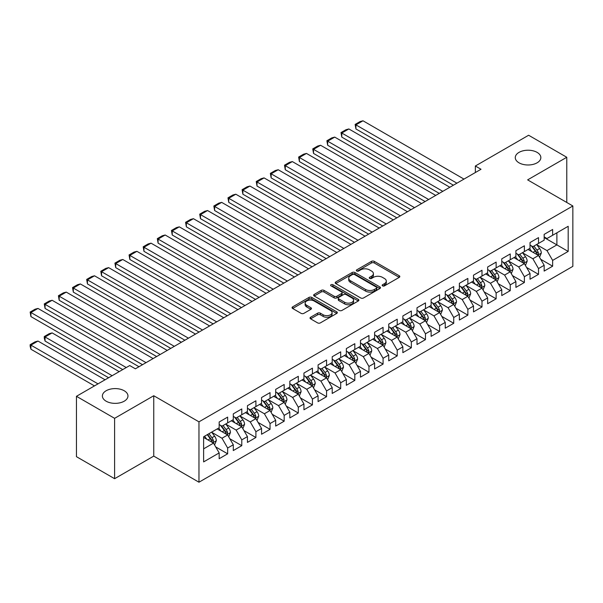<?xml version="1.0" encoding="UTF-8"?>
<svg xmlns="http://www.w3.org/2000/svg" width="603" height="603" viewBox="0 0 603 603"><rect width="100%" height="100%" fill="white"/><g stroke="black" fill="none" stroke-linecap="round" stroke-linejoin="round"><path stroke-width="0.9" d="M382.558 285.867A1.372 0.791 0 0 0 384.495 285.867L399.231 277.357A1.96 1.131 0 0 0 399.812 276.558A1.96 1.131 0 0 0 399.231 275.759L374.267 261.348A1.96 1.131 0 0 0 371.493 261.348L356.757 269.85A1.372 0.791 0 0 0 356.358 270.415A1.372 0.791 0 0 0 356.757 270.973A1.372 0.791 0 0 0 358.702 270.973L360.609 269.873A6.279 3.626 0 0 1 369.481 269.873L371.561 271.071A6.279 3.626 0 0 1 373.4 273.634A6.279 3.626 0 0 1 371.561 276.197L369.654 277.297A1.372 0.791 0 0 0 369.255 277.862A1.372 0.791 0 0 0 369.654 278.42A1.372 0.791 0 0 0 371.599 278.42L373.506 277.32A6.279 3.626 0 0 1 382.385 277.32L384.465 278.518A6.279 3.626 0 0 1 386.304 281.081A6.279 3.626 0 0 1 384.465 283.644L382.558 284.744A1.372 0.791 0 0 0 382.151 285.309A1.372 0.791 0 0 0 382.558 285.867L382.558 284.744M124.218 390.759A12.791 7.387 0 0 0 110.281 389.154A12.791 7.387 0 0 0 102.382 395.975A12.791 7.387 0 0 0 106.128 401.199A12.791 7.387 0 0 0 120.065 402.796A12.791 7.387 0 0 0 127.964 395.975A12.791 7.387 0 0 0 124.218 390.759M537.1 152.378A12.791 7.387 0 0 0 523.163 150.78A12.791 7.387 0 0 0 515.271 157.602A12.791 7.387 0 0 0 519.017 162.825A12.791 7.387 0 0 0 532.954 164.423A12.791 7.387 0 0 0 540.846 157.602A12.791 7.387 0 0 0 537.1 152.378M310.605 317.238A1.96 1.131 0 0 0 310.032 318.037A1.96 1.131 0 0 0 310.605 318.836L317.608 322.884A1.96 1.131 0 0 0 320.381 322.884L336.753 313.432A1.96 1.131 0 0 0 337.326 312.633A1.96 1.131 0 0 0 336.753 311.834L311.781 297.422A1.96 1.131 0 0 0 309.007 297.422L292.643 306.867A1.96 1.131 0 0 0 292.071 307.666A1.96 1.131 0 0 0 292.643 308.472L301.108 313.356A1.96 1.131 0 0 0 303.882 313.356L310.884 309.309A1.96 1.131 0 0 0 311.457 308.51A1.96 1.131 0 0 0 310.884 307.711L306.686 305.284A5.246 3.03 0 0 1 305.148 303.143A5.246 3.03 0 0 1 308.389 300.347A5.246 3.03 0 0 1 314.11 301.003L330.542 310.492A5.246 3.03 0 0 1 332.08 312.633A5.246 3.03 0 0 1 328.839 315.429A5.246 3.03 0 0 1 323.125 314.774L320.381 313.191A1.96 1.131 0 0 0 317.608 313.191L310.605 317.238L310.605 318.836L317.608 314.826L317.608 313.191M114.608 418.331L114.608 478.699L153.75 456.102L153.75 395.734L114.608 418.331L76.453 396.307L129.728 365.546L135.381 368.81L481.006 169.27L475.352 166.006L475.352 172.526M153.75 395.734L198.967 421.836L572.85 205.977L572.85 266.345L198.967 482.212L198.967 421.836M566.775 202.472L566.775 157.277L527.633 179.875L572.85 205.977M566.775 157.277L528.62 135.245L475.352 166.006M360.745 297.98A1.96 1.131 0 0 0 363.519 297.98L379.882 288.528A1.96 1.131 0 0 0 380.463 287.729A1.96 1.131 0 0 0 379.882 286.93L354.918 272.518A1.96 1.131 0 0 0 352.144 272.518L335.781 281.963A1.96 1.131 0 0 0 335.208 282.762A1.96 1.131 0 0 0 335.781 283.568L360.745 297.98M331.544 286.161A1.372 0.791 0 0 1 332.939 286.357L332.939 284.729L358.318 299.382A1.96 1.131 0 0 1 358.891 300.181A1.96 1.131 0 0 1 358.318 300.98L341.954 310.432A1.96 1.131 0 0 1 339.18 310.432L314.216 296.02L314.216 294.415A1.96 1.131 0 0 0 313.635 295.214A1.96 1.131 0 0 0 314.216 296.02M314.216 294.415L321.218 290.375A1.96 1.131 0 0 1 323.992 290.375L334.115 296.216A1.96 1.131 0 0 0 336.889 296.216L341.539 293.533A1.96 1.131 0 0 0 342.112 292.734A1.96 1.131 0 0 0 341.539 291.935L330.994 285.845A1.372 0.791 0 0 1 330.595 285.287A1.372 0.791 0 0 1 331.439 284.556A1.372 0.791 0 0 1 332.939 284.729M544.162 237.552L556.886 244.893L556.886 232.818L568.184 226.291L552.642 235.268L552.642 229.472L544.162 234.371L544.162 240.16L538.517 243.424L538.517 237.627L530.037 242.527L530.037 248.315L524.384 251.579L524.384 245.79L515.904 250.682L515.904 256.479L510.251 259.742L510.251 253.946L501.771 258.838L501.771 264.634L496.126 267.898L496.126 262.101L487.646 267.001L487.646 272.79L481.993 276.053L481.993 270.265L473.513 275.156L473.513 280.953L467.86 284.217L467.86 278.42L459.38 283.312L459.38 289.108L453.735 292.372L453.735 286.576L445.255 291.475L445.255 297.264L439.602 300.528L439.602 294.739L431.122 299.631L431.122 305.427L425.469 308.683L425.469 302.894L416.997 307.786L416.997 313.583L411.344 316.846L411.344 311.05L402.864 315.949L402.864 321.738L397.211 325.002L397.211 319.213L388.731 324.105L388.731 329.901L383.078 333.158L383.078 327.369L374.606 332.261L374.606 338.057L368.953 341.321L368.953 335.524L360.473 340.424L360.473 346.212L354.82 349.476L354.82 343.687L346.341 348.579L346.341 354.376L340.687 357.632L340.687 351.843L332.215 356.735L332.215 362.531L326.562 365.795L326.562 359.999L318.083 364.898L318.083 370.687L312.429 373.95L312.429 368.162L303.95 373.053L303.95 378.842L298.297 382.106L298.297 376.317L289.824 381.209L289.824 387.005L284.171 390.269L284.171 384.473L275.692 389.372L275.692 395.161L270.038 398.425L270.038 392.636L261.559 397.528L261.559 403.317L255.906 406.58L255.906 400.791L247.434 405.683L247.434 411.48L241.78 414.743L241.78 408.947L233.301 413.846L233.301 419.635L227.648 422.899L227.648 417.11L219.168 422.002L219.168 427.791L203.626 436.768L203.626 461.898L219.168 452.921L213.515 443.13L203.626 437.424M568.184 226.291L568.184 251.421L552.642 260.39L546.989 250.599L536.745 244.69M540.703 259.29L552.642 266.187L552.642 260.39M552.642 266.187L544.162 271.079L544.162 265.29L538.517 268.554L532.864 258.762L522.62 252.845M526.577 267.446L538.517 274.342L538.517 268.554M538.517 274.342L530.037 279.234L530.037 273.445L524.384 276.709L518.731 266.918L508.487 261.001M512.444 275.609L524.384 282.498L524.384 276.709M524.384 282.498L515.904 287.397L515.904 281.601L510.251 284.865L504.598 275.074L494.354 269.164M498.312 283.764L510.251 290.661L510.251 284.865M510.251 290.661L501.771 295.553L501.771 289.764L496.126 293.02L490.473 283.237L480.229 277.32M484.186 291.92L496.126 298.817L496.126 293.02M496.126 298.817L487.646 303.708L487.646 297.92L481.993 301.183L476.34 291.392L466.096 285.475M470.054 300.083L481.993 306.972L481.993 301.183M481.993 306.972L473.513 311.872L473.513 306.075L467.86 309.339L462.207 299.548L451.964 293.638M455.921 308.239L467.86 315.135L467.86 309.339M467.86 315.135L459.38 320.027L459.38 314.238L453.735 317.495L448.082 307.711L437.838 301.794M441.795 316.394L453.735 323.291L453.735 317.495M453.735 323.291L445.255 328.183L445.255 322.394L439.602 325.658L433.949 315.866L423.705 309.95M427.663 324.557L439.602 331.446L439.602 325.658M439.602 331.446L431.122 336.346L431.122 330.55L425.469 333.813L419.816 324.022L409.573 318.113M413.53 332.713L425.469 339.61L425.469 333.813M425.469 339.61L416.997 344.501L416.997 338.705L411.344 341.969L405.691 332.185L395.447 326.268M399.405 340.868L411.344 347.765L411.344 341.969M411.344 347.765L402.864 352.657L402.864 346.868L397.211 350.132L391.558 340.341L381.315 334.424M385.272 349.031L397.211 355.921L397.211 350.132M397.211 355.921L388.731 360.82L388.731 355.024L383.078 358.288L377.425 348.496L367.182 342.587M371.139 357.187L383.078 364.084L383.078 358.288M383.078 364.084L374.606 368.976L374.606 363.179L368.953 366.443L363.3 356.659L353.056 350.742M357.014 365.343L368.953 372.239L368.953 366.443M368.953 372.239L360.473 377.131L360.473 371.342L354.82 374.606L349.167 364.815L338.924 358.898M342.881 373.506L354.82 380.395L354.82 374.606M354.82 380.395L346.341 385.294L346.341 379.498L340.687 382.762L335.042 372.971L324.791 367.061M328.748 381.661L340.687 388.558L340.687 382.762M340.687 388.558L332.215 393.45L332.215 387.654L326.562 390.917L320.909 381.134L310.666 375.217M314.623 389.817L326.562 396.714L326.562 390.917M326.562 396.714L318.083 401.606L318.083 395.817L312.429 399.08L306.776 389.289L296.533 383.372M300.49 397.98L312.429 404.869L312.429 399.08M312.429 404.869L303.95 409.769L303.95 403.972L298.297 407.236L292.651 397.445L282.4 391.535M286.357 406.136L298.297 413.025L298.297 407.236M298.297 413.025L289.824 417.924L289.824 412.128L284.171 415.392L278.518 405.608L268.275 399.691M272.232 414.291L284.171 421.188L284.171 415.392M284.171 421.188L275.692 426.08L275.692 420.291L270.038 423.555L264.385 413.764L254.142 407.847M258.099 422.454L270.038 429.344L270.038 423.555M270.038 429.344L261.559 434.243L261.559 428.447L255.906 431.71L250.26 421.919L240.009 416.002M243.966 430.61L255.906 437.499L255.906 431.71M255.906 437.499L247.434 442.398L247.434 436.602L241.78 439.866L236.127 430.082L225.884 424.165M229.841 438.765L241.78 445.662L241.78 439.866M241.78 445.662L233.301 450.554L233.301 444.765L227.648 448.029L221.994 438.238L211.751 432.321M215.708 446.929L227.648 453.818L227.648 448.029M227.648 453.818L219.168 458.71L219.168 452.921M219.168 424.535L221.994 426.163L227.648 422.899M203.626 448.843L213.515 443.13M233.301 416.372L236.127 418.007L241.78 414.743M221.994 438.238L227.648 434.974L217.193 428.937M233.301 444.765L227.648 434.974M247.434 408.216L250.26 409.844L255.906 406.58M236.127 430.082L241.78 426.818L231.318 420.781M247.434 436.602L241.78 426.818M261.559 400.06L264.385 401.688L270.038 398.425M250.26 421.919L255.906 418.655L245.451 412.618M261.559 428.447L255.906 418.655M275.692 391.897L278.518 393.533L284.171 390.269M264.385 413.764L270.038 410.5L259.584 404.462M275.692 420.291L270.038 410.5M289.824 383.742L292.651 385.37L298.297 382.106M278.518 405.608L284.171 402.344L273.709 396.307M289.824 412.128L284.171 402.344M303.95 375.586L306.776 377.214L312.429 373.95M292.651 397.445L298.297 394.181L287.842 388.144M303.95 403.972L298.297 394.181M318.083 367.423L320.909 369.059L326.562 365.795M306.776 389.289L312.429 386.026L301.975 379.988M318.083 395.817L312.429 386.026M332.215 359.267L335.042 360.896L340.687 357.632M320.909 381.134L326.562 377.87L316.1 371.832M332.215 387.654L326.562 377.87M346.341 351.112L349.167 352.74L354.82 349.476M335.042 372.971L340.687 369.707L330.233 363.669M346.341 379.498L340.687 369.707M360.473 342.949L363.3 344.584L368.953 341.321M349.167 364.815L354.82 361.551L344.366 355.514M360.473 371.342L354.82 361.551M374.606 334.793L377.425 336.421L383.078 333.158M363.3 356.659L368.953 353.396L358.491 347.358M374.606 363.179L368.953 353.396M388.731 326.638L391.558 328.266L397.211 325.002M377.425 348.496L383.078 345.233L372.624 339.195M388.731 355.024L383.078 345.233M402.864 318.474L405.691 320.11L411.344 316.846M391.558 340.341L397.211 337.077L386.757 331.039M402.864 346.868L397.211 337.077M416.997 310.319L419.816 311.947L425.469 308.683M405.691 332.185L411.344 328.921L400.882 322.884M416.997 338.705L411.344 328.921M431.122 302.163L433.949 303.791L439.602 300.528M419.816 324.022L425.469 320.758L415.015 314.721M431.122 330.55L425.469 320.758M445.255 294L448.082 295.636L453.735 292.372M433.949 315.866L439.602 312.603L429.148 306.565M445.255 322.394L439.602 312.603M459.38 285.845L462.207 287.473L467.86 284.217M448.082 307.711L453.735 304.447L443.273 298.41M459.38 314.238L453.735 304.447M473.513 277.689L476.34 279.317L481.993 276.053M462.207 299.548L467.86 296.284L457.406 290.247M473.513 306.075L467.86 296.284M487.646 269.526L490.473 271.162L496.126 267.898M476.34 291.392L481.993 288.128L471.538 282.091M487.646 297.92L481.993 288.128M501.771 261.37L504.598 262.998L510.251 259.742M490.473 283.237L496.126 279.973L485.664 273.935M501.771 289.764L496.126 279.973M515.904 253.215L518.731 254.843L524.384 251.579M504.598 275.074L510.251 271.81L499.797 265.772M515.904 281.601L510.251 271.81M530.037 245.052L532.864 246.687L538.517 243.424M518.731 266.918L524.384 263.654L513.929 257.617M530.037 273.445L524.384 263.654M544.162 236.896L546.989 238.532L552.642 235.268M532.864 258.762L538.517 255.499L528.055 249.461M544.162 265.29L538.517 255.499M76.453 396.307L76.453 456.675L114.608 478.699M153.75 456.102L198.967 482.212M546.989 250.599L556.886 244.893L568.184 251.421M383.101 286.063L384.465 285.279A6.279 3.626 0 0 0 386.304 282.717L386.304 281.081M373.4 273.634L373.4 275.269A6.279 3.626 0 0 1 371.561 277.832L370.204 278.616M399.209 277.372L374.267 262.976A1.96 1.131 0 0 0 371.493 262.976L357.308 271.169M379.86 288.543L354.918 274.146A1.96 1.131 0 0 0 352.144 274.146L335.803 283.583M376.415 288.287A1.372 0.791 0 0 0 376.822 287.729A1.372 0.791 0 0 0 376.415 287.171L354.504 274.516A1.372 0.791 0 0 0 352.559 274.516L350.554 275.677A6.279 3.626 0 0 0 348.715 278.239A6.279 3.626 0 0 0 350.554 280.802L365.531 289.455A6.279 3.626 0 0 0 374.41 289.455L376.415 288.287L376.415 289.922A1.372 0.791 0 0 0 376.822 289.365L376.822 287.729M348.715 278.239L348.715 279.875A6.279 3.626 0 0 0 350.554 282.438L350.554 280.802M376.415 289.922L374.41 291.083A6.279 3.626 0 0 1 365.531 291.083L350.554 282.438M314.238 296.035L321.218 292.003L321.218 290.375M342.112 292.734L342.112 294.37A1.96 1.131 0 0 1 341.539 295.169L336.889 297.852A1.96 1.131 0 0 1 334.115 297.852L323.992 292.003A1.96 1.131 0 0 0 321.218 292.003M332.939 286.357L358.295 300.995M344.622 302.284A5.246 3.03 0 0 0 350.343 302.94A5.246 3.03 0 0 0 353.577 300.143A5.246 3.03 0 0 0 352.039 298.003L346.25 294.656A1.96 1.131 0 0 0 343.476 294.656L338.833 297.339A1.96 1.131 0 0 0 338.253 298.138A1.96 1.131 0 0 0 338.833 298.937L344.622 302.284L344.622 303.912A5.246 3.03 0 0 0 350.343 304.575A5.246 3.03 0 0 0 353.577 301.771L353.577 300.143M338.253 298.138L338.253 299.774A1.96 1.131 0 0 0 338.833 300.573L338.833 298.937M344.622 303.912L338.833 300.573M332.08 312.633L332.08 314.269A5.246 3.03 0 0 1 328.839 317.065A5.246 3.03 0 0 1 323.125 316.409L320.381 314.826A1.96 1.131 0 0 0 317.608 314.826M305.148 303.143L305.148 304.779A5.246 3.03 0 0 0 306.686 306.919L306.686 305.284M310.854 309.324L306.686 306.919M336.753 311.834L336.753 313.432L311.781 299.05A1.96 1.131 0 0 0 309.007 299.05L292.674 308.487M539.557 257.308L541.313 253.034A5.299 3.06 -120 0 0 539.617 248.526L536.617 244.516M531.838 251.639L529.555 248.594M355.921 161.581L425.115 201.53L327.663 145.263L326.886 140.74L331.831 137.883L334.725 137.107L327.663 141.185L327.663 145.263M537.514 254.918L538.449 253.26A5.299 3.06 -120 0 0 536.934 250.072L533.934 246.069M532.223 246.318L535.931 251.263A2.698 1.56 60 0 1 536.421 252.084L538.449 253.26M531.288 245.775L535.238 251.052A5.299 3.06 60 0 1 536.753 254.24L536.866 254.541M456.908 183.176L355.921 124.874L355.921 128.952L453.381 185.211M463.978 179.099L362.991 120.788L355.921 124.874L355.144 124.422L360.089 121.565L362.991 120.788M355.921 128.952L355.144 124.422M525.432 265.463L527.18 261.189A5.299 3.06 -120 0 0 525.492 256.682L522.492 252.672M517.706 259.803L515.422 256.75M341.795 169.737L410.99 209.693L313.53 153.426L312.753 148.896L317.698 146.039L320.6 145.263L313.53 149.348L313.53 153.426M523.389 263.081L524.324 261.416A5.299 3.06 -120 0 0 522.809 258.235L519.801 254.225M518.09 254.474L521.799 259.426A2.698 1.56 60 0 1 522.288 260.24L524.324 261.416M517.163 253.938L521.113 259.207A5.299 3.06 60 0 1 522.628 262.395L522.733 262.704M511.299 273.626L513.047 269.353A5.299 3.06 -120 0 0 511.359 264.838L508.359 260.835M503.573 267.958L501.297 264.913M327.663 177.9L396.857 217.849L299.405 161.581L298.628 157.051L303.573 154.202L306.467 153.426L299.405 157.504L299.405 161.581M509.256 271.237L510.191 269.571A5.299 3.06 -120 0 0 508.676 266.39L505.676 262.38M503.957 262.629L507.666 267.581A2.698 1.56 60 0 1 508.156 268.403L510.191 269.571M503.03 262.094L506.98 267.37A5.299 3.06 60 0 1 508.495 270.551L508.6 270.86M442.783 191.332L341.795 133.029L341.795 137.107L439.248 193.375M449.846 187.254L348.858 128.952L341.795 133.029L341.012 132.577L345.964 129.728L348.858 128.952M341.795 137.107L341.012 132.577M428.65 199.495L326.886 140.74M435.713 195.41L334.725 137.107M497.166 281.782L498.922 277.508A5.299 3.06 -120 0 0 497.234 273.001L494.226 268.991M489.448 276.114L487.164 273.069M313.53 186.056L382.724 226.004L285.272 169.737L284.495 165.214L289.44 162.358L292.334 161.581L285.272 165.659L285.272 169.737M495.123 279.393L496.058 277.734A5.299 3.06 -120 0 0 494.543 274.546L491.543 270.543M489.832 270.792L493.54 275.737A2.698 1.56 60 0 1 494.03 276.558L496.058 277.734M488.897 270.25L492.847 275.526A5.299 3.06 60 0 1 494.362 278.714L494.475 279.016M483.041 289.937L484.789 285.664A5.299 3.06 -120 0 0 483.101 281.156L480.101 277.146M475.315 284.277L473.031 281.224M299.405 194.211L368.599 234.16L271.139 177.9L270.363 173.37L275.307 170.513L278.209 169.737L271.139 173.815L271.139 177.9M480.998 287.556L481.933 285.89A5.299 3.06 -120 0 0 480.418 282.709L477.41 278.699M475.699 278.948L479.408 283.9A2.698 1.56 60 0 1 479.898 284.714L481.933 285.89M474.772 278.413L478.722 283.681A5.299 3.06 60 0 1 480.237 286.87L480.342 287.179M414.517 207.651L312.753 148.896M421.587 203.573L320.6 145.263M400.392 215.806L298.628 157.051M407.455 211.728L306.467 153.426M468.908 298.101L470.657 293.819A5.299 3.06 -120 0 0 468.968 289.312L465.968 285.309M461.182 292.432L458.906 289.387M285.272 202.374L354.466 242.323L257.014 186.056L256.237 181.526L261.182 178.669L264.076 177.9L257.014 181.978L257.014 186.056M466.865 295.711L467.8 294.045A5.299 3.06 -120 0 0 466.285 290.865L463.285 286.855M461.566 287.103L465.275 292.056A2.698 1.56 60 0 1 465.765 292.877L467.8 294.045M460.639 286.568L464.589 291.844A5.299 3.06 60 0 1 466.104 295.025L466.209 295.334M386.259 223.969L284.495 165.214M393.322 219.884L292.334 161.581M454.775 306.256L456.531 301.982A5.299 3.06 -120 0 0 454.843 297.475L451.835 293.465M447.057 300.588L444.773 297.543M271.139 210.53L340.333 250.479L242.881 194.211L242.105 189.689L247.049 186.832L249.944 186.056L242.881 190.133L242.881 194.211M452.732 303.867L453.667 302.209A5.299 3.06 -120 0 0 452.152 299.02L449.152 295.018M447.441 295.266L451.15 300.211A2.698 1.56 60 0 1 451.639 301.033L453.667 302.209M446.506 294.724L450.456 300A5.299 3.06 60 0 1 451.971 303.188L452.084 303.49M372.126 232.125L270.363 173.37M379.197 228.047L278.209 169.737M440.65 314.412L442.398 310.138A5.299 3.06 -120 0 0 440.71 305.631L437.71 301.621M432.924 308.751L430.64 305.698M257.014 218.685L326.208 258.634L228.748 202.374L227.972 197.844L232.916 194.988L235.818 194.211L228.748 198.289L228.748 202.374M438.607 312.03L439.542 310.364A5.299 3.06 -120 0 0 438.027 307.183L435.019 303.173M433.308 303.422L437.017 308.374A2.698 1.56 60 0 1 437.507 309.188L439.542 310.364M432.381 302.887L436.331 308.156A5.299 3.06 60 0 1 437.846 311.344L437.951 311.653M426.517 322.575L428.266 318.294A5.299 3.06 -120 0 0 426.577 313.786L423.577 309.784M418.791 316.907L416.515 313.861M242.881 226.849L312.075 266.797L214.623 210.53L213.846 206L218.791 203.143L221.685 202.374L214.623 206.452L214.623 210.53M424.474 320.185L425.409 318.52A5.299 3.06 -120 0 0 423.894 315.339L420.894 311.329M419.175 311.578L422.884 316.53A2.698 1.56 60 0 1 423.374 317.351L425.409 318.52M418.248 311.042L422.198 316.319A5.299 3.06 60 0 1 423.713 319.5L423.819 319.809M412.384 330.73L414.14 326.457A5.299 3.06 -120 0 0 412.452 321.949L409.445 317.939M404.666 325.062L402.382 322.017M228.748 235.004L297.942 274.953L200.49 218.685L199.714 214.163L204.658 211.306L207.553 210.53L200.49 214.608L200.49 218.685M410.341 328.341L411.276 326.683A5.299 3.06 -120 0 0 409.761 323.494L406.761 319.492M405.05 319.741L408.759 324.685A2.698 1.56 60 0 1 409.249 325.507L411.276 326.683M404.116 319.198L408.065 324.474A5.299 3.06 60 0 1 409.588 327.663L409.693 327.964M398.259 338.886L400.008 334.612A5.299 3.06 -120 0 0 398.319 330.105L395.319 326.095M390.533 333.225L388.249 330.173M214.623 243.16L283.817 283.109L186.357 226.849L185.581 222.319L190.525 219.462L193.427 218.685L186.357 222.763L186.357 226.849M396.216 336.504L397.151 334.838A5.299 3.06 -120 0 0 395.636 331.658L392.628 327.648M390.917 327.896L394.626 332.848A2.698 1.56 60 0 1 395.116 333.663L397.151 334.838M389.99 327.361L393.94 332.63A5.299 3.06 60 0 1 395.455 335.818L395.56 336.127M384.126 347.049L385.875 342.768A5.299 3.06 -120 0 0 384.186 338.26L381.186 334.258M376.4 341.381L374.124 338.336M200.49 251.323L269.684 291.272L172.232 235.004L171.456 230.474L176.4 227.617L179.295 226.849L172.232 230.926L172.232 235.004M382.083 344.66L383.018 342.994A5.299 3.06 -120 0 0 381.503 339.813L378.503 335.803M376.792 336.052L380.493 341.004A2.698 1.56 60 0 1 380.983 341.826L383.018 342.994M375.857 335.517L379.807 340.793A5.299 3.06 60 0 1 381.322 343.974L381.428 344.283M369.993 355.205L371.75 350.931A5.299 3.06 -120 0 0 370.061 346.424L367.054 342.414M362.275 349.536L359.991 346.491M186.357 259.478L255.551 299.427L158.099 243.16L157.323 238.637L162.267 235.781L165.162 235.004L158.099 239.082L158.099 243.16M367.951 352.815L368.893 351.157A5.299 3.06 -120 0 0 367.37 347.969L364.37 343.966M362.659 344.215L366.368 349.16A2.698 1.56 60 0 1 366.858 349.981L368.893 351.157M361.725 343.672L365.674 348.949A5.299 3.06 60 0 1 367.197 352.137L367.302 352.438M355.868 363.36L357.617 359.087A5.299 3.06 -120 0 0 355.928 354.579L352.928 350.569M348.142 357.692L345.858 354.647M172.232 267.634L241.426 307.583L143.966 251.323L143.19 246.793L148.134 243.936L151.036 243.16L143.966 247.238L143.966 251.323M353.825 360.978L354.76 359.313A5.299 3.06 -120 0 0 353.245 356.124L350.245 352.122M348.526 352.371L352.235 357.323A2.698 1.56 60 0 1 352.725 358.137L354.76 359.313M347.599 351.835L351.549 357.104A5.299 3.06 60 0 1 353.064 360.293L353.17 360.602M341.735 371.523L343.484 367.242A5.299 3.06 -120 0 0 341.795 362.735L338.796 358.732M334.009 365.855L331.733 362.81M158.099 275.797L227.293 315.746L129.841 259.478L129.065 254.948L134.009 252.092L136.904 251.323L129.841 255.401L129.841 259.478M339.693 369.134L340.627 367.468A5.299 3.06 -120 0 0 339.112 364.287L336.112 360.277M334.401 360.526L338.102 365.478A2.698 1.56 60 0 1 338.592 366.3L340.627 367.468M333.467 359.991L337.416 365.267A5.299 3.06 60 0 1 338.931 368.448L339.037 368.757M327.602 379.679L329.359 375.405A5.299 3.06 -120 0 0 327.67 370.89L324.663 366.888M319.884 374.011L317.6 370.966M143.966 283.953L213.161 323.901L115.708 267.634L114.932 263.112L119.876 260.255L122.771 259.478L115.708 263.556L115.708 267.634M325.56 377.29L326.502 375.631A5.299 3.06 -120 0 0 324.979 372.443L321.979 368.441M320.268 368.689L323.977 373.634A2.698 1.56 60 0 1 324.467 374.455L326.502 375.631M319.334 368.147L323.283 373.423A5.299 3.06 60 0 1 324.806 376.611L324.911 376.913M313.477 387.835L315.226 383.561A5.299 3.06 -120 0 0 313.537 379.053L310.537 375.043M305.751 382.166L303.467 379.121M129.841 292.108L199.035 332.057L101.575 275.797L100.799 271.267L105.744 268.41L108.646 267.634L101.575 271.712L101.575 275.797M311.434 385.453L312.369 383.787A5.299 3.06 -120 0 0 310.854 380.599L307.854 376.596M306.136 376.845L309.844 381.797A2.698 1.56 60 0 1 310.334 382.611L312.369 383.787M305.208 376.31L309.158 381.578A5.299 3.06 60 0 1 310.673 384.767L310.779 385.076M299.344 395.998L301.093 391.716A5.299 3.06 -120 0 0 299.405 387.209L296.405 383.207M291.618 390.329L289.342 387.284M115.708 300.271L184.902 340.22L87.45 283.953L86.674 279.423L91.618 276.566L94.513 275.797L87.45 279.875L87.45 283.953M297.302 393.608L298.236 391.942A5.299 3.06 -120 0 0 296.721 388.762L293.721 384.752M292.01 385L295.711 389.953A2.698 1.56 60 0 1 296.201 390.774L298.236 391.942M291.076 384.465L295.025 389.742A5.299 3.06 60 0 1 296.54 392.922L296.646 393.231M285.211 404.153L286.968 399.879A5.299 3.06 -120 0 0 285.279 395.364L282.272 391.362M277.493 398.485L275.209 395.44M101.575 308.427L170.777 348.376L73.317 292.108L72.541 287.586L77.486 284.729L80.38 283.953L73.317 288.03L73.317 292.108M283.169 401.764L284.111 400.106A5.299 3.06 -120 0 0 282.588 396.917L279.588 392.907M277.877 393.164L281.586 398.108A2.698 1.56 60 0 1 282.076 398.93L284.111 400.106M276.943 392.621L280.892 397.897A5.299 3.06 60 0 1 282.415 401.085L282.521 401.387M271.086 412.309L272.835 408.035A5.299 3.06 -120 0 0 271.146 403.528L268.147 399.518M263.36 406.641L261.076 403.595M87.45 316.583L156.644 356.531L59.184 300.271L58.408 295.741L63.353 292.885L66.255 292.108L59.184 296.186L59.184 300.271M269.044 409.919L269.978 408.261A5.299 3.06 -120 0 0 268.463 405.073L265.463 401.07M263.745 401.319L267.453 406.271A2.698 1.56 60 0 1 267.943 407.085L269.978 408.261M262.818 400.784L266.767 406.053A5.299 3.06 60 0 1 268.282 409.241L268.388 409.55M256.953 420.472L258.71 416.191A5.299 3.06 -120 0 0 257.014 411.683L254.014 407.673M249.227 414.804L246.951 411.759M73.317 324.746L142.512 364.694L45.059 308.427L44.283 303.897L49.227 301.04L52.122 300.271L45.059 304.349L45.059 308.427M254.911 418.083L255.845 416.417A5.299 3.06 -120 0 0 254.33 413.236L251.33 409.226M249.619 409.475L253.32 414.427A2.698 1.56 60 0 1 253.81 415.248L255.845 416.417M248.685 408.94L252.634 414.216A5.299 3.06 60 0 1 254.149 417.397L254.255 417.706M358.001 240.28L256.237 181.526M365.064 236.203L264.076 177.9M343.868 248.444L242.105 189.689M350.931 244.358L249.944 186.056M329.735 256.599L227.972 197.844M336.806 252.521L235.818 194.211M315.61 264.755L213.846 206M322.673 260.677L221.685 202.374M301.477 272.91L199.714 214.163M308.54 268.832L207.553 210.53M287.352 281.073L185.581 222.319M294.415 276.996L193.427 218.685M273.219 289.229L171.456 230.474M280.282 285.151L179.295 226.849M259.086 297.385L157.323 238.637M266.157 293.307L165.162 235.004M244.961 305.548L143.19 246.793M252.024 301.47L151.036 243.16M230.828 313.703L129.065 254.948M237.891 309.625L136.904 251.323M216.696 321.859L114.932 263.112M223.766 317.781L122.771 259.478M202.57 330.022L100.799 271.267M209.633 325.944L108.646 267.634M188.438 338.177L86.674 279.423M195.5 334.1L94.513 275.797M174.305 346.333L72.541 287.586M181.375 342.255L80.38 283.953M242.821 428.627L244.577 424.354A5.299 3.06 -120 0 0 242.888 419.839L239.881 415.836M235.102 422.959L232.818 419.914M59.184 332.901L122.733 369.586L30.926 316.583L30.15 312.053L35.095 309.203L37.989 308.427L30.926 312.505L30.926 316.583M240.778 426.238L241.72 424.58A5.299 3.06 -120 0 0 240.198 421.391L237.198 417.382M235.487 417.638L239.195 422.582A2.698 1.56 60 0 1 239.685 423.404L241.72 424.58M234.552 417.095L238.509 422.371A5.299 3.06 60 0 1 240.024 425.56L240.13 425.861M160.179 354.496L58.408 295.741M167.242 350.418L66.255 292.108M228.695 436.783L230.444 432.509A5.299 3.06 -120 0 0 228.756 428.002L225.756 423.992M112.135 375.707L45.059 336.979L52.122 332.901L119.198 371.629M220.969 431.115L218.685 428.07M45.059 341.057L44.283 338.162L44.283 336.534L45.059 336.979L45.059 341.057L108.6 377.742M226.653 434.394L227.587 432.735A5.299 3.06 -120 0 0 226.072 429.547L223.072 425.545M221.354 425.793L225.062 430.746A2.698 1.56 60 0 1 225.552 431.56L227.587 432.735M220.427 425.258L224.376 430.527A5.299 3.06 60 0 1 225.891 433.715L225.997 434.024M44.283 336.534L49.227 333.678L52.122 332.901M146.047 362.652L44.283 303.897M153.109 358.574L52.122 300.271M214.562 444.946L216.319 440.665A5.299 3.06 -120 0 0 214.623 436.157L211.623 432.147M98.003 383.862L30.926 345.135L37.989 341.057L105.065 379.784M206.837 439.278L204.56 436.233M30.926 349.22L30.15 346.318L30.15 344.69L30.926 345.135L30.926 349.22L94.467 385.905M212.52 442.557L213.454 440.891A5.299 3.06 -120 0 0 211.939 437.71L208.94 433.7M207.613 434.469L210.929 438.901A2.698 1.56 60 0 1 211.427 439.723L213.454 440.891M207.244 434.68L210.243 438.69A5.299 3.06 60 0 1 211.759 441.871L211.872 442.18M30.15 344.69L35.095 341.833L37.989 341.057M126.261 367.544L30.15 312.053M138.984 366.73L37.989 308.427M384.465 285.279L384.465 283.644M369.654 278.42L369.654 277.297M371.561 277.832L371.561 276.197M356.757 270.973L356.757 269.85M371.493 262.976L371.493 261.348M374.267 262.976L374.267 261.348M399.231 277.357L399.231 275.759M335.781 283.568L335.781 281.963M352.144 274.146L352.144 272.518M354.918 274.146L354.918 272.518M379.882 288.528L379.882 286.93M365.531 291.083L365.531 289.455M374.41 291.083L374.41 289.455M323.992 292.003L323.992 290.375M334.115 297.852L334.115 296.216M336.889 297.852L336.889 296.216M341.539 295.169L341.539 293.533M358.318 300.98L358.318 299.382M320.381 314.826L320.381 313.191M323.125 316.409L323.125 314.774M310.884 309.309L310.884 307.711M292.643 308.472L292.643 306.867M309.007 299.05L309.007 297.422M311.781 299.05L311.781 297.422M537.846 255.114L541.275 253.132M536.934 250.072L539.617 248.526M533.029 252.333L535.238 251.052M523.721 263.27L527.143 261.295M522.809 258.235L525.492 256.682M518.897 260.488L521.113 259.207M509.588 271.433L513.017 269.451M508.676 266.39L511.359 264.838M504.771 268.644L506.98 267.37M495.462 279.588L498.885 277.606M494.543 274.546L497.234 273.001M490.638 276.807L492.847 275.526M481.33 287.744L484.752 285.769M480.418 282.709L483.101 281.156M476.506 284.963L478.722 283.681M467.197 295.907L470.626 293.925M466.285 290.865L468.968 289.312M462.38 293.118L464.589 291.844M453.072 304.063L456.494 302.08M452.152 299.02L454.843 297.475M448.248 301.281L450.456 300M438.939 312.218L442.361 310.244M438.027 307.183L440.71 305.631M434.115 309.437L436.331 308.156M424.806 320.381L428.236 318.399M423.894 315.339L426.577 313.786M419.99 317.593L422.198 316.319M410.681 328.537L414.103 326.555M409.761 323.494L412.452 321.949M405.857 325.756L408.065 324.474M396.548 336.693L399.97 334.718M395.636 331.658L398.319 330.105M391.724 333.911L393.94 332.63M382.415 344.848L385.845 342.873M381.503 339.813L384.186 338.26M377.599 342.067L379.807 340.793M368.29 353.011L371.712 351.029M367.37 347.969L370.061 346.424M363.466 350.222L365.674 348.949M354.157 361.167L357.587 359.192M353.245 356.124L355.928 354.579M349.333 358.386L351.549 357.104M340.024 369.322L343.454 367.348M339.112 364.287L341.795 362.735M335.208 366.541L337.416 365.267M325.899 377.486L329.321 375.503M324.979 372.443L327.67 370.89M321.075 374.697L323.283 373.423M311.766 385.641L315.196 383.666M310.854 380.599L313.537 379.053M306.942 382.86L309.158 381.578M297.633 393.797L301.063 391.822M296.721 388.762L299.405 387.209M292.817 391.015L295.025 389.742M283.508 401.96L286.93 399.977M282.588 396.917L285.279 395.364M278.684 399.171L280.892 397.897M269.375 410.115L272.805 408.141M268.463 405.073L271.146 403.528M264.551 407.334L266.767 406.053M255.242 418.271L258.672 416.296M254.33 413.236L257.014 411.683M250.426 415.49L252.634 414.216M241.117 426.434L244.539 424.452M240.198 421.391L242.888 419.839M236.293 423.645L238.509 422.371M226.984 434.59L230.414 432.615M226.072 429.547L228.756 428.002M222.16 431.808L224.376 430.527M212.851 442.745L216.281 440.77M211.939 437.71L214.623 436.157M208.035 439.964L210.243 438.69"/></g></svg>
